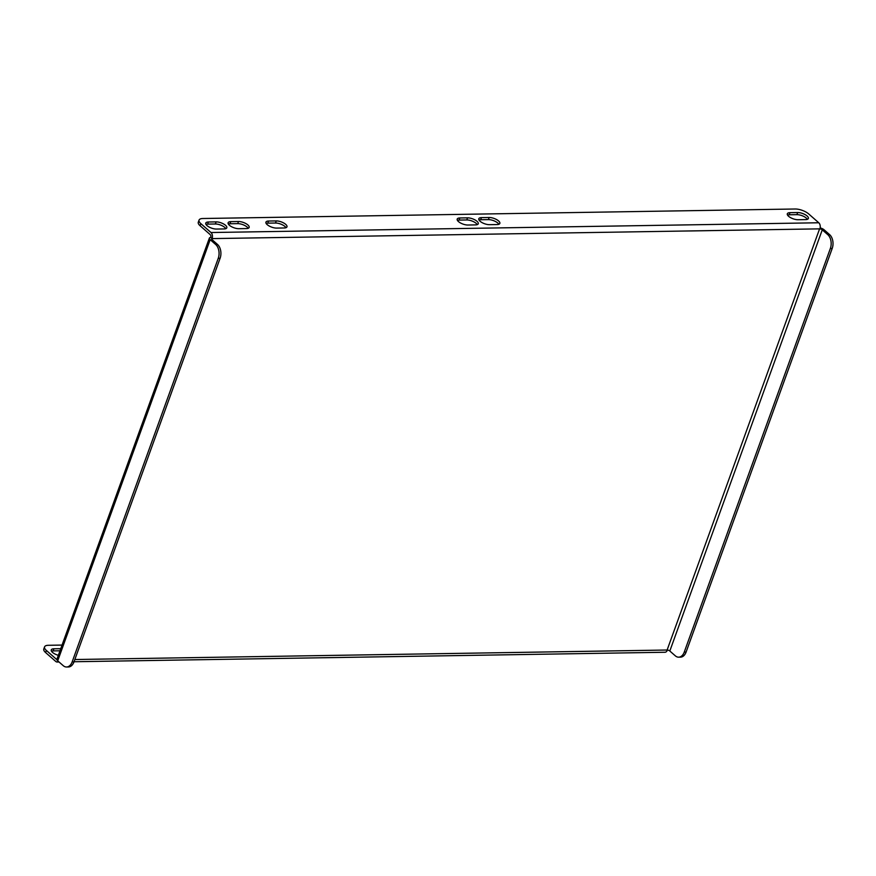<?xml version="1.0" encoding="UTF-8"?>
<svg xmlns="http://www.w3.org/2000/svg" width="876" height="876" viewBox="0 0 876 876"><rect width="100%" height="100%" fill="white"/><g stroke="black" fill="none" stroke-linecap="round" stroke-linejoin="round"><path stroke-width="1.31" d="M62.043 645.075L48.344 645.294A10.129 3.898 19.9 0 0 44.567 646.882A10.129 3.898 19.9 0 0 46.373 650.452L45.607 652.565L55.725 661.424A4.457 2.891 -90.9 0 0 57.192 662.015A4.457 2.891 -90.9 0 0 58.495 661.511M45.607 652.565A10.129 3.898 -160.1 0 1 43.8 648.996L44.567 646.882M59.973 650.791L53.14 650.901A7.096 2.737 19.9 0 0 51.465 651.175M46.373 650.452L56.48 659.31A2.026 1.314 -90.9 0 0 56.874 659.54M60.74 648.689L53.907 648.798A7.096 2.737 19.9 0 0 51.257 649.904A7.096 2.737 19.9 0 0 58.342 655.314M489.158 217.5A7.096 2.737 -160.1 0 1 496.604 219.58A7.096 2.737 -160.1 0 1 499.846 223.435A7.096 2.737 -160.1 0 1 497.196 224.552L489.487 224.672A7.096 2.737 -160.1 0 1 482.03 222.592A7.096 2.737 -160.1 0 1 478.8 218.737A7.096 2.737 -160.1 0 1 481.439 217.62L489.158 217.5L488.392 219.613L480.683 219.734A7.096 2.737 19.9 0 0 478.997 219.996M467.883 225.023A7.096 2.737 -160.1 0 1 460.437 222.931A7.096 2.737 -160.1 0 1 457.195 219.077A7.096 2.737 -160.1 0 1 459.845 217.971L467.554 217.85A7.096 2.737 -160.1 0 1 475.011 219.931A7.096 2.737 -160.1 0 1 478.252 223.785A7.096 2.737 -160.1 0 1 475.602 224.891L467.883 225.023M238.809 228.691A7.096 2.737 -160.1 0 1 231.363 226.61A7.096 2.737 -160.1 0 1 228.121 222.756A7.096 2.737 -160.1 0 1 230.771 221.65L238.48 221.519A7.096 2.737 -160.1 0 1 245.937 223.61A7.096 2.737 -160.1 0 1 249.167 227.453A7.096 2.737 -160.1 0 1 246.528 228.57L238.809 228.691M199.06 220.095A10.129 3.898 19.9 0 1 202.838 218.507L795.2 209.003A10.129 3.898 19.9 0 1 808.658 213.908L818.764 222.767A4.457 2.891 89.1 0 1 819.892 228.855L212.112 238.601A4.457 2.891 -90.9 0 0 210.985 232.523L200.867 223.665L200.111 225.767A10.129 3.898 -160.1 0 1 198.294 222.197L199.06 220.095A10.129 3.898 19.9 0 0 200.867 223.665M216.449 229.052L224.157 228.932A7.096 2.737 19.9 0 0 226.807 227.815A7.096 2.737 19.9 0 0 223.566 223.96A7.096 2.737 19.9 0 0 216.12 221.88L208.4 222A7.096 2.737 19.9 0 0 205.761 223.117A7.096 2.737 19.9 0 0 208.992 226.972A7.096 2.737 19.9 0 0 216.449 229.052M276.608 228.089L284.317 227.968A7.096 2.737 19.9 0 0 286.967 226.851A7.096 2.737 19.9 0 0 283.725 222.997A7.096 2.737 19.9 0 0 276.279 220.916L268.56 221.037A7.096 2.737 19.9 0 0 265.921 222.154A7.096 2.737 19.9 0 0 269.151 225.997A7.096 2.737 19.9 0 0 276.608 228.089M797.675 212.55L789.966 212.671A7.096 2.737 19.9 0 0 787.316 213.788A7.096 2.737 19.9 0 0 790.546 217.631A7.096 2.737 19.9 0 0 798.003 219.723L805.712 219.591A7.096 2.737 19.9 0 0 808.362 218.485A7.096 2.737 19.9 0 0 805.121 214.631A7.096 2.737 19.9 0 0 797.675 212.55L796.908 214.653A7.096 2.737 -160.1 0 1 807.387 219.329M498.871 224.278A7.096 2.737 19.9 0 0 488.392 219.613M477.278 224.628A7.096 2.737 19.9 0 0 466.798 219.953L459.079 220.084A7.096 2.737 19.9 0 0 457.403 220.347M248.204 228.297A7.096 2.737 19.9 0 0 237.724 223.632L230.005 223.752A7.096 2.737 19.9 0 0 228.329 224.026M266.129 223.413A7.096 2.737 -160.1 0 1 267.804 223.15L275.513 223.03A7.096 2.737 -160.1 0 1 285.992 227.694M212.112 238.601L210.744 237.407A2.026 1.314 -90.9 0 0 210.218 234.637L200.111 225.767M205.959 224.376A7.096 2.737 -160.1 0 1 207.645 224.114L215.354 223.993A7.096 2.737 -160.1 0 1 225.833 228.658M787.524 215.047A7.096 2.737 -160.1 0 1 789.199 214.784L796.908 214.653M667.424 650.036A4.457 2.891 89.1 0 1 664.972 652.259L74.055 661.741M667.118 650.025A2.026 0.777 -160.1 0 1 669.812 651.01L822.268 229.84A2.026 0.777 19.9 0 0 819.586 228.855L667.118 650.025L74.854 659.529M822.268 229.84L827.787 234.669L829.638 234.648L824.119 229.808A4.457 1.719 19.9 0 0 820.144 227.891M829.638 234.648A10.129 6.57 89.1 0 1 832.2 248.466L686.105 652.051A10.129 6.57 89.1 0 1 680.521 657.153L678.67 657.175A10.129 6.57 -90.9 0 1 675.33 655.839L669.812 651.01M832.2 248.466L830.349 248.499L684.255 652.083L686.105 652.051M830.349 248.499A10.129 6.57 -90.9 0 0 827.787 234.669M678.67 657.175A10.129 6.57 -90.9 0 0 684.255 652.083M210.744 237.407A4.457 1.719 19.9 0 0 209.375 238.086A4.457 1.719 19.9 0 0 210.174 239.663L215.682 244.492L217.533 244.47L212.025 239.63L212.419 238.601A2.026 0.777 19.9 0 0 211.663 238.918A2.026 0.777 19.9 0 0 212.025 239.63M217.533 244.47A10.129 6.57 89.1 0 1 220.095 258.289L218.244 258.321L72.15 661.906A10.129 6.57 -90.9 0 1 66.565 666.997A10.129 6.57 -90.9 0 1 63.225 665.661L57.706 660.832A4.457 1.719 -160.1 0 1 56.918 659.256L209.375 238.086M218.244 258.321A10.129 6.57 -90.9 0 0 215.682 244.492M72.15 661.906L74 661.873L220.095 258.289M74 661.873A10.129 6.57 89.1 0 1 68.427 666.975L66.565 666.997M210.985 232.523L818.764 222.767M57.706 660.832L210.174 239.663M216.12 221.88L215.354 223.993M208.4 222L207.645 224.114M276.279 220.916L275.513 223.03M268.56 221.037L267.804 223.15M789.966 212.671L789.199 214.784M53.907 648.798L53.14 650.901M238.48 221.519L237.724 223.632M230.771 221.65L230.005 223.752M467.554 217.85L466.798 219.953M459.845 217.971L459.079 220.084M481.439 217.62L480.683 219.734M59.031 661.982L57.192 662.015"/></g></svg>
